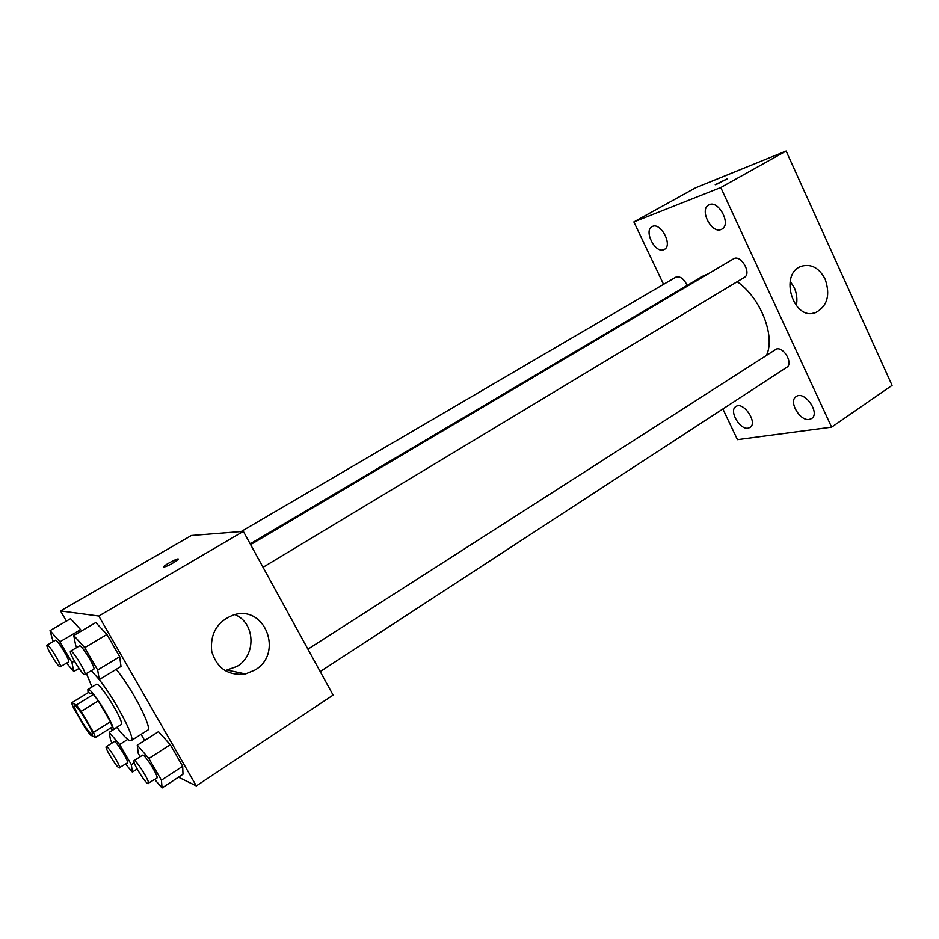 <?xml version="1.0" encoding="UTF-8"?>
<svg xmlns="http://www.w3.org/2000/svg" width="939" height="939" viewBox="0 0 939 939"><rect width="100%" height="100%" fill="white"/><g stroke="black" fill="none" stroke-linecap="round" stroke-linejoin="round"><path stroke-width="1.41" d="M91.682 734.216C88.031 732.936 72.162 706.492 74.686 705.87C76.529 703.71 94.968 733.594 92.21 734.275L91.682 734.216M93.477 732.361L81.212 711.363L76.388 704.896L71.54 702.865L73.582 708.065L85.578 728.582L90.332 734.979L95.438 737.491L93.477 732.361L110.45 721.774L98.302 700.87L81.212 711.363M110.45 721.774L112.316 726.939L95.438 737.491M98.302 700.87L93.454 694.473L88.372 692.606L71.54 702.865M110.063 728.347L112.774 729.826C117.046 728.699 90.801 686.174 87.879 689.484L88.055 692.806M87.879 689.484L96.271 684.378C99.346 680.986 125.509 723.382 121.096 724.615L112.774 729.826M93.454 694.473L76.388 704.896M98.36 678.557C114.84 698.651 136.308 739.58 131.143 740.648L129.512 740.519C126.753 739.134 122.528 734.721 116.835 727.279M91.975 686.996L86.482 673.639M116.213 669.331C132.833 689.637 152.951 728.91 147.611 730.213L131.143 740.648M66.54 663.157L73.817 671.502L71.939 662.511L59.908 641.807L80.625 629.658L70.578 618.684L50.025 630.632L53.124 641.595M91.365 670.692L99.288 679.601L120.99 666.432L119.711 656.701L106.94 634.459L95.766 622.557L73.747 635.492L75.719 645.527L76.834 647.452M178.492 777.199L196.31 785.92L98.783 616.043L60.53 610.937L66.423 621.102M144.653 740.484L141.108 734.333L144.653 740.484M154.747 779.487L162.06 787.997L182.988 774.241L182.671 766.294L170.276 744.721L158.503 731.669L137.27 745.19L138.268 753.442L140.181 756.74M196.31 785.92L333.11 695.118L243.354 531.38L191.368 535.5L60.53 610.937M243.354 531.38L98.783 616.043M255.044 670L245.502 673.967C228.2 675.974 216.932 668.427 211.686 651.314C210.019 633.32 217.414 621.16 233.893 614.834C265.232 604.845 283.695 653.521 255.044 670M163.726 567.215L163.644 566.663C165.569 564.198 180.558 556.733 177.999 559.527C173.41 563.095 168.656 565.665 163.726 567.215M163.445 567.121L163.644 566.675C165.217 564.597 177.987 557.93 178.187 559.081M234.879 614.587C255.232 622.663 256.629 655.082 237.062 666.408L225.055 670.681M250.197 543.857L703.264 275.902L708.182 273.848M737.185 281.7C760.437 297.616 775.555 335.88 766.6 355.012M320.199 671.573L786.812 367.266C793.42 363.663 783.936 346.808 776.518 348.979L307.922 649.166M241.147 531.556L675.775 277.193C680.106 275.925 683.897 278.672 687.16 285.433M250.607 544.62L733.535 258.847C740.671 253.976 752.069 273.39 744.404 277.357L263.037 567.297M722.866 408.981L737.455 439.652L831.614 427.151L720.776 187.518L633.86 221.933L663.556 284.341M663.65 249.751L664.389 249.41C673.204 245.173 660.223 221.334 652.006 226.686C643.555 230.724 655.058 253.448 663.65 249.751M748.148 428.161L750.026 427.456C758.172 422.796 743.301 400.883 735.859 406.552C728.641 410.531 739.697 429.956 748.148 428.161M809.265 419.428L811.566 418.559C820.651 413.195 804.465 390.154 796.155 396.575C788.173 401.106 799.828 421.4 809.265 419.428M720.976 229.55L721.891 229.128C731.81 224.257 717.983 198.962 708.687 205.007C699.203 209.62 711.293 233.67 720.976 229.55M831.614 427.151L892.05 385.366L786.119 151.003L695.658 187.765L633.86 221.933M786.119 151.003L720.776 187.518M716.668 184.267L727.385 178.774L716.668 184.267M825.146 279.176C830.51 295.022 827.376 306.137 815.733 312.546C793.49 321.772 778.537 273.672 801.437 266.242C811.284 263.601 819.184 267.908 825.146 279.176M790.145 281.219L794.206 287.592C796.847 293.555 797.54 299.623 796.272 305.774M715.225 184.69L727.455 178.656M162.06 787.997L161.414 780.192L148.867 758.512L137.27 745.19M134.007 760.696L142.54 755.214C144.301 753.242 159.384 777.292 156.895 778.091L147.787 783.537C144.371 782.07 131.836 761.294 134.007 760.696C135.674 758.771 150.803 782.891 148.385 783.631M182.988 774.241L182.671 766.294L161.414 780.192M182.671 766.294L170.276 744.721L148.867 758.512M170.276 744.721L158.503 731.669M99.288 679.601L97.668 670L84.721 647.64L73.747 635.492M70.578 651.15L79.439 645.903C81.317 643.966 96.318 668.556 93.7 669.296L84.533 674.613C81.54 674.132 68.242 651.772 70.578 651.15C72.362 649.26 87.409 673.92 84.886 674.601M120.99 666.432L119.711 656.701L97.668 670M119.711 656.701L106.94 634.459L84.721 647.64M106.94 634.459L95.766 622.557M125.58 764.088L132.352 772.104L131.343 764.663L119.64 744.533L109.217 732.35L110.532 740.178L112.152 742.972M106.236 746.705L114.218 741.669C115.72 739.944 129.629 762.257 127.446 762.891L119.007 767.914C116.072 766.682 104.323 747.186 106.236 746.705C107.656 745.038 121.589 767.409 119.488 767.985M116.988 727.479L109.217 732.35M137.141 769.018L132.352 772.104M134.195 762.82L131.343 764.663M127.751 739.404L119.64 744.533M59.908 641.807L50.025 630.632M47.103 645.105L55.366 640.269C56.962 638.579 70.824 661.373 68.559 661.948L60.049 666.854C57.49 666.479 45.06 645.598 47.103 645.105C48.617 643.461 62.526 666.314 60.331 666.843M78.993 668.404L73.817 671.502M74.392 661.044L71.939 662.511M80.625 629.658L70.578 618.684M227.813 670.223L245.502 673.967M812.857 313.25L815.733 312.546"/></g></svg>
